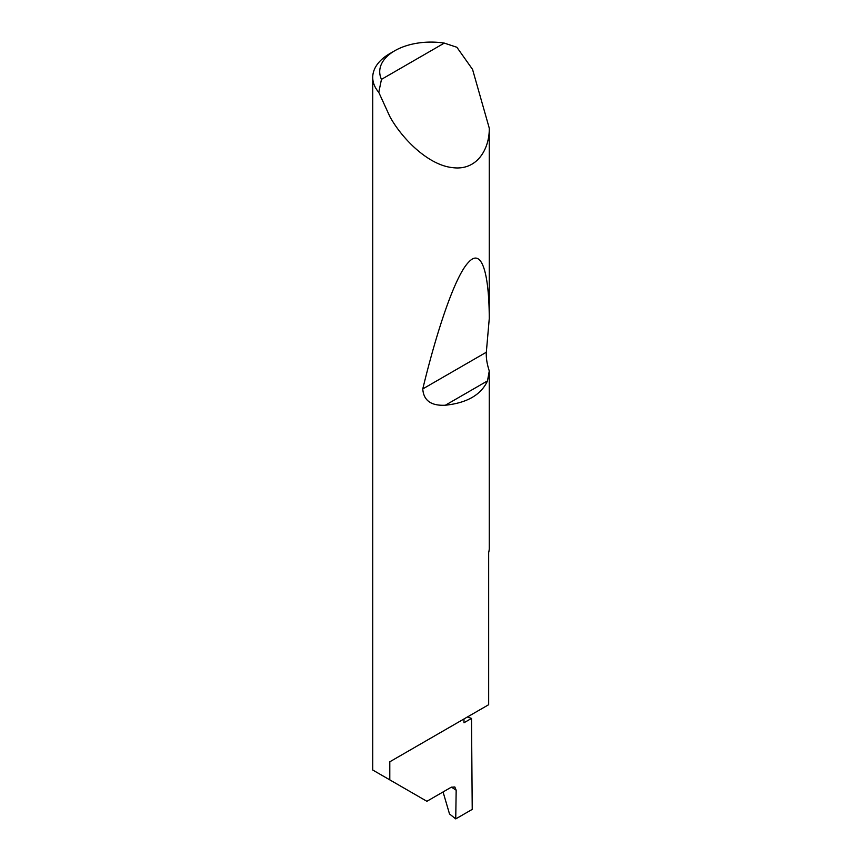 <?xml version="1.0" encoding="UTF-8"?>
<svg xmlns="http://www.w3.org/2000/svg" width="862" height="862" viewBox="0 0 862 862"><rect width="100%" height="100%" fill="white"/><g stroke="black" fill="none" stroke-linecap="round" stroke-linejoin="round"><path stroke-width="1.29" d="M467.409 716.979A164.771 95.132 180 0 1 471.514 718.412L463.982 722.765L463.982 718.962L389.796 761.792L488.668 704.707L488.668 552.574A58.293 33.65 0 0 0 489.271 548.566L489.271 370.962L487.504 380.885C481.104 394.807 467.053 402.92 445.352 405.226C431.108 405.937 423.576 400.507 422.768 388.934C436.991 330.103 455.211 275.678 468.583 262.231C482.17 247.135 489.12 274.903 489.271 318.498L486.33 352.235C485.996 357.665 486.976 363.915 489.271 370.962M444.286 43.1A51.289 29.61 0 0 0 394.742 50.761A51.289 29.61 0 0 0 381.467 79.369L444.286 43.1L456.871 47.259L472.559 69.423L489.271 128.169C489.627 148.404 477.44 170.978 452.561 167.627C427.929 165.138 401.455 138.006 389.796 116.445L378.774 92.342A58.293 33.65 180 0 1 372.729 77.418L372.729 770.014L426.895 801.294L451.225 787.243L454.813 786.952L456.17 790.195L451.408 787.135M489.271 128.169L489.271 318.498M372.729 77.418A58.293 33.65 180 0 1 389.796 53.616L394.742 50.761M389.796 779.873L389.796 761.792M471.514 718.412L472.225 809.386L455.739 818.9L456.17 790.195M443.057 791.952L449.511 813.954L455.739 818.9M381.467 79.369L378.774 92.342M487.504 380.885L445.352 405.226M486.33 352.235L422.768 388.934"/></g></svg>
